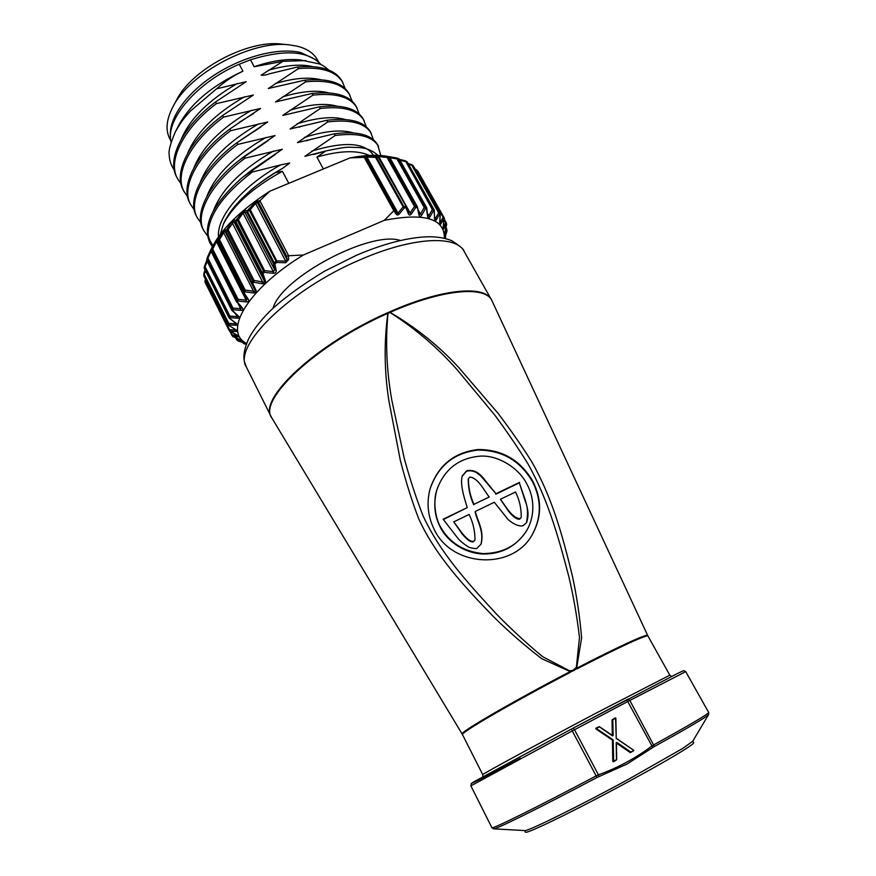 <?xml version="1.0" encoding="UTF-8"?>
<svg xmlns="http://www.w3.org/2000/svg" width="876" height="876" viewBox="0 0 876 876"><rect width="100%" height="100%" fill="white"/><g stroke="black" fill="none" stroke-linecap="round" stroke-linejoin="round"><path stroke-width="1.31" d="M446.957 231.001L444.811 238.371L447.001 230.268L444.997 234.275C444.417 235.294 444.373 234.669 444.855 232.414L446.421 224.015L443.913 228.548C443.157 229.72 442.928 229.184 443.212 226.939L443.99 218.595L441.033 223.665C440.124 225.001 439.708 224.552 439.774 222.329L440.278 214.598L439.675 214.138L436.358 219.734C435.317 221.234 434.715 220.894 434.551 218.726L434.321 211.083L433.51 210.744L429.908 216.865C428.758 218.529 427.981 218.31 427.565 216.197L426.349 207.437L399.117 158.994L397.343 158.118M434.551 218.726L434.157 209.813L407.121 161.852L399.522 159.399M439.774 222.329L440.135 213.361L413.33 165.882L408.172 163.571M443.212 226.939L444.252 217.971L417.633 170.875M205.685 279.783L205.345 281.207L204.973 280.758M259.57 201.042L258.77 202.783L257.369 202.663L257.829 200.922L259.887 200.757L288.609 255.737L288.522 259.723L285.685 262.756L276.696 262.471L274.845 263.873L276.181 270.29C276.433 272.283 275.436 273.29 273.181 273.29L264.442 272.348L262.986 273.619L265.417 280.813C265.91 282.97 264.88 283.933 262.307 283.715L253.777 282.247L252.671 283.364L255.956 290.098C256.723 292.124 255.858 293.066 253.361 292.945L245.006 291.828L244.097 292.923L248.204 299.143C249.211 301.015 248.532 301.924 246.156 301.881L238.086 301.059L237.407 302.1L242.258 307.772C243.517 309.491 243.024 310.345 240.791 310.345L233.125 309.743L232.162 308.845L207.141 259.066L206.736 260.084L207.064 258.048M210.919 250.722L217.5 238.655L217.478 240.451L224.902 229.26L225.723 230.596L226.796 229.446L231.012 222.679L234.012 219.701L235.732 220.61L241.896 212.758L245.083 210.24L247.295 210.711L254.544 202.98L257.829 200.922M217.248 240.024L212.748 249.145L238.097 299.318L238.086 301.059L211.817 249.956L211.171 251.04L211.904 247.689L207.097 257.96L209.879 251.839M217.237 241.524L217.478 240.451L217.412 242.115L242.97 292.464M255.956 290.098L254.774 289.792L225.581 232.381L225.723 230.596L225.581 232.381L224.782 231.012L224.902 229.26M400.409 240.506C370.482 230.18 281.196 277.659 273.027 308.243M576.769 668.585L576.616 668.246C618.138 646.751 647.627 633.293 647.671 635.45L492.104 301.037C486.213 285.499 443.037 288.817 390.072 312.382L388.637 312.239L387.564 312.776L387.86 313.356C315.601 344.958 257.161 400.693 271.932 418.104L462.178 734.066C458.466 733.102 512.986 701.315 570.21 671.574L541.707 658.686C524.713 645.568 508.825 631.76 494.053 617.241C463.743 585.934 435.471 555.417 418.728 518.8C412.333 502.298 406.212 482.895 400.376 460.579L388.845 400.595C384.29 371.019 383.962 341.947 387.86 313.356L387.991 313.433C385.32 341.859 386.601 370.833 391.835 400.343L404.351 458.849C410.264 480.179 416.527 499.221 423.119 515.997C440.157 552.548 466.098 581.16 496.199 613.78C510.631 628.65 526.104 642.94 542.616 656.65L570.199 671.158L573.78 670.556L576.769 668.585L570.407 671.892L570.199 671.158M532.904 481.45C542.091 499.747 541.806 517.606 532.028 535.028C512.537 570.462 451.578 567.407 434.113 529.213C427.773 516.172 426.437 502.704 430.083 488.819C437.989 465.474 454.009 452.366 478.132 449.519C502.331 449.541 520.585 460.185 532.904 481.45M531.984 535.116C541.521 517.782 541.74 500.065 532.63 481.964C520.344 460.765 502.134 450.133 478.022 450.067C453.954 452.848 437.945 465.901 429.974 489.235M436.686 490.494C433.357 503.547 434.463 515.625 440.026 526.75C447.209 541.499 464.28 553.074 482.731 554.015C501.4 554.278 515.931 546.668 526.334 531.163L526.542 530.812M440.179 526.29C435.197 517.541 432.963 500.601 436.839 489.991C444.154 469.613 458.29 458.356 479.227 456.232C497.24 454.403 518.997 467.839 527.024 484.297C534.47 497.94 535.236 516.03 526.607 530.714C517.092 545.77 502.55 553.391 482.994 553.588C463.382 551.606 449.114 542.507 440.179 526.29M493.67 828.838L524.833 830.59C527.013 831.806 579.343 806.051 628.858 779.092L682.492 748.575L692.642 741.37L708.629 714.542C706.713 716.897 688.645 727.551 654.416 746.494L627.052 764.025L596.994 777.483C541.149 807.103 495.301 829.747 493.67 828.838L491.907 827.71C490.921 829.988 537.755 806.884 596.107 775.928L598.439 774.844L598.888 776.64M692.774 741.151L693.661 742.749C693.956 743.341 690.562 745.87 683.466 750.327C666.187 761.167 625.387 783.768 588.606 802.788C551.76 821.852 525.863 833.788 525.425 832.2L524.593 830.579M170.502 136.853C168.28 119.224 185.821 93.623 214.554 74.92C243.254 56.206 279.094 47.238 300.895 52.593L315.656 59.667M318.7 62.087L317.44 59.82C313.75 53.239 307.06 48.717 297.38 46.231L289.759 44.939C252.54 39.639 189.183 73.332 172.769 107.135C166.418 119.443 165.378 129.867 169.626 138.419L170.798 140.729M377.874 155.37C372.716 150.519 366.168 147.891 358.251 147.486C345.768 147.409 350.433 145.909 325.905 150.935L316.893 157.067C339.899 150.541 357.353 149.993 369.267 155.424M275.524 172.572L282.411 171.313C252.901 187.595 233.235 205.17 223.413 224.048C225.658 218.781 229.293 213.043 234.33 206.835C240.999 199.093 243.802 196.574 248.083 192.676C252.868 187.935 262.012 181.233 275.524 172.572L282.598 168.334C269.863 175.43 258.519 183.412 248.554 192.26M282.411 171.313L288.806 183.325M220.292 234.33L223.413 224.048M323.353 168.98L316.893 157.067M174.225 169.9C171.039 165.4 169.375 160.341 169.199 154.724C168.389 150.99 170.426 143.379 175.331 131.882C181.628 120.987 183.5 118.873 190.388 111.088L216.514 88.848C224.398 81.72 233.202 75.829 242.926 71.164C212.474 85.333 191.264 103.05 179.295 124.304L175.331 131.882M305.899 60.564L282.915 61.353L254.193 66.729C271.549 60.783 286.923 58.517 300.337 59.951L319.368 63.915C322.346 64.977 325.423 66.992 328.62 69.992M177.368 178.375L176.558 176.788C166.747 159.191 182.252 126.812 215.595 101.944L216.471 103.609C183.106 128.465 167.557 160.812 177.368 178.375L180.971 183.708M342.91 82.618C336.154 71.252 321.328 66.587 298.409 68.624L297.511 67.003C320.441 64.988 335.278 69.675 342.045 81.063L345.177 88.64M183.894 191.296L183.084 189.698C173.415 172.397 189.161 140.291 222.668 115.435L223.544 117.11C190.015 141.956 174.236 174.039 183.894 191.296L187.552 196.64M349.94 95.21C343.315 84.063 328.555 79.606 305.658 81.818L304.76 80.187C327.657 77.997 342.428 82.475 349.075 93.655L352.185 101.298M190.453 204.294L189.643 202.684C180.127 185.701 196.125 153.858 229.797 129.024L230.673 130.699C196.98 155.534 180.96 187.344 190.453 204.294L194.176 209.66M357.025 107.879C350.52 96.962 335.837 92.703 312.962 95.112L312.053 93.469C334.939 91.082 349.634 95.364 356.149 106.314L359.237 114.044M197.067 217.368L196.246 215.759C186.884 199.082 203.123 167.524 236.958 142.689L237.845 144.387C203.988 169.21 187.727 200.735 197.067 217.368L200.845 222.756M364.153 120.636C357.78 109.938 343.162 105.886 320.309 108.482L319.401 106.828C342.253 104.255 356.882 108.339 363.277 119.059L366.321 126.867M203.714 230.53L202.893 228.91C194.231 213.525 208.368 184.518 238.809 160.615L244.185 156.454L245.072 158.162C211.05 182.974 194.527 214.226 203.714 230.541L207.568 235.929M371.325 133.47C365.073 123.001 350.531 119.158 327.712 121.95L326.792 120.286C349.623 117.526 364.175 121.392 370.438 131.893L373.461 139.777M210.196 243.364L209.583 242.148C202.433 225.154 213.087 203.823 241.568 178.156L251.445 170.316L252.354 172.035C223.041 194.636 208.291 215.474 208.083 234.538L210.196 243.364L212.342 246.693M378.541 146.391C372.42 136.152 357.955 132.528 335.158 135.506L334.238 133.831C357.047 130.874 371.512 134.532 377.655 144.792L380.819 155.545M321.174 64.747C308.352 50.764 284.788 49.122 250.481 59.82L239.225 64.244C196.695 82.289 164.995 120.067 171.061 142.142M239.225 64.244L242.926 71.164M254.193 66.729L250.481 59.82M282.915 61.353L261.168 75.194C263.632 75.424 266.413 74.953 269.512 73.781L297.511 67.003M215.595 101.944L246.2 81.676L216.514 88.848M298.409 68.624L268.319 88.509L304.76 80.187M222.668 115.435L253.35 95.035L216.471 103.609M305.658 81.818L275.524 101.923L312.053 93.469M229.797 129.024L260.533 108.46L223.544 117.11M312.962 95.112L282.784 115.413L319.401 106.828M236.958 142.689L267.749 121.961L230.673 130.699M320.309 108.482L290.098 128.98L326.792 120.286M244.185 156.454L275.02 135.561L237.845 144.387M327.712 121.95L297.457 142.613L334.238 133.831M251.445 170.316L282.335 149.249L245.072 158.162M335.158 135.506L304.859 156.333L325.018 151.165M282.598 168.334L289.704 163.035L280.758 164.874C242.948 185.559 216.405 217.04 218.518 236.739M218.748 238.601L218.989 239.849M280.758 164.874L252.354 172.035M212.999 245.455C210.503 242.17 208.86 238.535 208.083 234.538M394.123 210.525L394.868 209.988L396.302 212.638L395.897 213.766L393.828 210.766L364.219 157.308L349.973 157.91C364.208 155.151 376.341 154.581 386.371 156.202L386.502 156.224M364.219 157.308L364.252 156.629L365.708 157.439L366.945 157.045L398.022 213.098L403.102 206.856L375.585 157.406L366.945 157.045L366.935 156.18L364.252 156.629M366.935 156.18L375.607 156.53L376.417 157.187L403.935 206.616L405.676 206.484L405.96 207.798L406.245 206.67L378.169 157.122L375.968 155.676L386.086 156.18L397.189 158.085L386.831 156.278M399.522 159.41L405.369 160.801L405.281 161.534L400.014 160.286M247.262 298.979L246.156 300.161L238.097 299.318L236.608 301.979L237.407 302.1L211.171 251.04L207.941 258.256L232.983 308.056L232.677 310.706L238.195 315.831C239.685 317.375 239.389 318.163 237.33 318.185L230.158 317.725L229.939 318.601L236.049 323.167C237.735 324.547 237.637 325.248 235.775 325.281L229.173 324.897L229.184 325.664L235.797 329.683C237.648 330.887 237.757 331.5 236.093 331.511L230.136 331.139L237.385 335.267C239.378 336.307 239.663 336.822 238.239 336.8L232.95 336.362L240.714 339.866C242.838 340.753 243.287 341.158 242.094 341.082L237.527 340.523L236.673 339.242L240.199 339.691M236.071 338.026L236.553 339.702L238.162 340.939L245.652 343.414M246.331 344.104L243.714 343.589L242.761 342.483M242.707 342.472L246.244 344.345L244.349 343.819M288.609 255.737L303.348 255.015C246.824 289.562 222.898 332.015 246.583 343.436M210.087 251.39L210.985 249.452C220.336 230.059 239.936 210.645 269.786 191.231L349.973 157.91M444.373 238.272C444.647 218.518 424.619 212.539 384.312 220.336L393.828 210.766M303.348 255.015L384.312 220.336M203.736 274.024L204.995 270.038L203.736 274.024M207.196 261.366L205.115 266.72L204.426 266.392L206.736 260.457L231.702 310.148L238.031 316.236L237.046 316.586L235.775 314.057M269.786 191.231L259.887 200.757M427.565 216.197L426.82 208.214L425.528 208.521L421.761 215.135C420.524 216.963 419.571 216.865 418.892 214.85L417.217 206.484L388.561 156.727L389.71 157.472M411.326 214.018L410.143 212.945L414.468 206.484L415.695 207.557L415.454 206.254L416.812 206.309L417.042 207.601L415.695 207.557L411.326 214.018C410.077 215.496 409.048 215.376 408.249 213.645L405.96 207.798L404.219 207.941L399.106 214.182C397.835 215.376 396.773 215.233 395.897 213.766M205.312 279.05L205.006 281.919L205.345 281.207L229.556 329.672L229.194 330.351L205.269 282.63L229.435 331.019L229.194 330.351L230.136 331.139L229.556 329.672L235.524 330.066L235.239 329.485M205.4 270.837L204.272 274.407L203.714 274.089M203.67 275.491L204.272 274.407L228.745 323.353L228.22 324.087L203.769 275.173L228.231 324.865L228.22 324.087L229.173 324.897L228.745 323.353L235.348 323.748L234.68 322.423M288.522 259.723L286.967 259.406L257.369 202.663L255.606 203.429L250.218 209.703L276.761 260.84L276.696 262.471L249.342 210.207L247.536 211.642L274.845 263.873L273.367 263.599L246.912 212.507L244.732 212.003L243.079 213.109L238.36 219.646L264.618 270.64L273.323 271.615L243.079 213.109L241.896 212.758M276.181 270.29L274.736 269.983L273.367 263.599L274.024 262.756L276.761 260.84L285.707 261.168L255.606 203.429L254.544 202.98M204.25 267.322L204.316 268.669L204.426 266.392L204.469 267.519L205.115 266.72L229.873 316.116L229.194 316.882L204.469 267.519L204.283 268.45L228.986 317.758L229.194 316.882L230.158 317.725L229.873 316.116L237.046 316.586L237.33 318.185M207.097 257.96L207.941 258.256L207.141 259.066L207.075 258.004L206.725 260.435L231.702 310.148L232.677 310.706L231.724 309.819L232.983 308.056L240.648 308.68L238.206 303.83M248.204 299.143L247.218 298.924L243.178 292.814M253.361 292.945L253.493 291.193C254.993 291.807 255.42 291.336 254.774 289.792L224.782 231.012L219.493 239.553L218.343 239.323L217.576 241.491L243.178 291.949L244.076 290.854L218.442 240.352L219.493 239.553L245.149 290.065L253.493 291.193L223.555 232.469L222.416 232.206M265.417 280.813L264.103 280.506L261.628 273.345L235.458 222.405L233.772 221.464L234.012 219.701M262.307 283.715L262.57 281.952C264.103 282.609 264.618 282.127 264.103 280.506L233.772 221.464L228.099 229.676L254.062 280.451L262.57 281.952L232.282 222.931L231.012 222.679M230.793 332.092L232.95 336.362L232.239 334.982L237.516 335.409M389.875 157.822L388.046 157.275L415.454 206.254L414.468 206.484L387.061 157.483L378.695 156.519L378.793 155.654M421.761 215.135L420.48 214.072L424.236 207.459L396.981 158.928L389.875 157.669M429.908 216.865L428.769 215.715L432.35 209.583L405.38 160.79M436.358 219.734L435.361 218.507L438.668 212.901L411.819 165.323L408.599 164.338M441.033 223.665L440.179 222.362L443.125 217.292L416.527 170.196L415.574 169.824M443.245 227.103L445.709 222.646L444.296 220.139M445.052 231.647L446.431 228.844L445.906 227.902M288.171 255.792L286.671 256.208L258.77 202.783M286.671 256.208L286.967 259.406L285.685 262.756M249.342 210.207L249.102 209.287L250.218 209.703L249.342 210.207M247.536 211.642L247.295 210.711L246.912 212.507L247.536 211.642M273.181 273.29L273.323 271.615L274.736 269.983L244.732 212.003L245.083 210.24M237.33 220.281L237.144 219.318L238.36 219.646L235.907 221.584L235.732 220.61L235.458 222.405L235.907 221.584L262.11 272.546L263.577 271.275L237.33 220.281M264.442 272.348L263.577 271.275L264.618 270.64L264.442 272.348M262.986 273.619L262.11 272.546L261.628 273.345L262.986 273.619M226.939 230.443L226.796 229.446L228.099 229.676L225.866 231.603L251.773 282.346L252.879 281.218L226.939 230.443M253.777 282.247L252.879 281.218L254.062 280.451L253.777 282.247M252.671 283.364L251.773 282.346L251.456 283.09L252.671 283.364M245.006 291.828L245.149 290.065L244.076 290.854L245.006 291.828M247.339 299.132L242.991 292.551L244.097 292.923L243.178 291.949L242.991 292.551L217.412 242.115L217.5 238.655M246.156 301.881L246.156 300.161L216.558 241.787L215.562 241.502M212.748 249.145L211.74 248.883L211.817 249.956L212.748 249.145M242.258 307.772L236.378 301.618L211.247 251.675M241.579 307.728L240.648 308.68L240.791 310.345M241.743 308.013L241.371 307.41M238.195 315.831L237.615 315.754M204.48 268.833L229.37 318.262M236.224 323.649L235.348 323.748L235.775 325.281M203.922 276.214L228.778 325.467M236.323 330.23L235.524 330.066L236.093 331.511M204.907 281.645L230.114 331.686M238.02 335.694L238.239 336.8M231.998 335.53L230.103 331.741L233.268 336.855M242.094 341.082L241.327 340.151M237.79 340.775L235.622 337.851L236.52 339.581M245.696 343.436L238.13 340.939M244.524 343.874L242.51 342.406M445.545 237.976L445.534 235.951M447.023 230.706L446.004 227.464M444.997 234.275L444.723 233.169M444.57 233.848L446.618 224.584M446.629 223.938L444.395 219.438L446.256 222.734M443.913 228.548L443.234 227.213M443.092 227.913L443.256 226.676M416.527 169.703L444.417 218.934M415.18 169.123L416.341 169.648M439.807 221.891L439.938 223.194L439.927 221.913M413.428 166.057L439.544 212.89L438.668 212.901L440.332 214.182M411.819 164.677L411.819 165.323L412.705 165.356L411.819 164.677L408.15 163.538M434.825 219.186L435.361 218.507L434.715 217.357M434.737 218.387L434.846 219.219M407.318 162.191L406.289 161.458L433.346 209.474L432.35 209.583L433.51 210.744L433.346 209.474L434.354 210.448M427.816 215.704L427.97 216.361L428.769 215.715L427.521 213.503M397.189 158.074L399.39 159.169L426.612 207.601L425.331 207.24L425.528 208.521L424.236 207.459L425.331 207.24L398.076 158.742L397.189 158.085L396.981 158.928L399.434 159.399M419.221 214.313L420.48 214.072L418.137 209.879M418.892 214.85L419.067 213.93M386.239 156.213L389.831 157.603L417.217 206.484L419.374 214.631M388.046 157.275L387.192 156.618L387.061 157.483L388.046 157.275M364.646 157.297L366.058 157.987L396.313 212.66L399.106 214.182M408.632 212.824L410.143 212.945L378.695 156.519L377.249 156.202M408.249 213.645L408.61 212.748L406.376 207.032M366.091 158.052L394.868 209.988M404.219 207.941L403.935 206.616L403.102 206.856L404.219 207.941M378.695 157.264L375.968 155.676M408.731 213.01L406.245 206.67L378.75 157.341L377.359 156.454L375.607 156.53L375.585 157.406L378.75 157.341L406.179 206.583M172.769 107.135L176.503 100.16C191.417 69.543 248.16 39.376 281.886 44.128L289.759 44.939M520.103 518.592L521.209 517.453C521.417 508.617 519.534 500.119 515.548 491.973L500.415 499.298C505.408 505.54 511.748 518.143 520.103 518.592L519.851 519.063C516.555 520.235 511.157 514.584 508.617 511.277L500.415 499.298M489.235 496.988C484.143 490.67 478.077 477.683 469.788 477.081L468.397 478.844C468.441 487.91 470.303 496.407 473.982 504.346L489.235 496.988L473.982 504.346M473.774 541.237L475 539.824C474.989 530.889 473.029 522.424 469.12 514.442L453.746 521.877L462.353 533.473C467.324 539.528 471.124 542.113 473.774 541.237L473.577 541.686C470.938 542.562 467.127 539.966 462.167 533.922L453.746 521.877M652.806 747.535L627.742 701.545L574.492 729.741L598.439 774.844C617.876 767.781 635.724 758.156 651.974 745.969L653.989 744.71C690.211 724.682 708.432 713.929 708.673 712.451L708.629 714.542M521.22 517.453L519.851 519.063M473.785 504.828C470.16 497.075 468.31 488.589 468.211 479.369M475.011 539.824L473.577 541.686M462.112 476.303L466.492 471.31C472.263 469.645 477.858 472.153 483.3 478.865L495.969 493.735L483.497 478.329C478.427 471.934 472.821 469.416 466.678 470.784L462.254 475.876C459.331 485.709 466.448 504.018 467.204 507.62L443.147 519.227L457.48 537.798C459.571 540.591 463.426 543.766 469.043 547.336C473.993 548.726 476.763 548.934 477.343 547.949L481.077 544.084C484.472 531.009 477.748 521.636 475.296 511.453L475.099 511.934C477.551 522.063 484.143 531.305 480.946 544.346M467.204 507.62L443.355 519.523M526.498 522.742C528.108 513.555 527.735 506.503 525.381 501.576L519.337 482.84L495.739 494.239M475.296 511.453L494.294 502.255L506.656 517.705C509.065 521.68 520.169 528.228 523.728 525.217L526.64 522.512C529.761 512.701 526.717 506.755 525.677 501.192L519.337 482.84M495.969 493.735L519.599 482.326M570.407 671.892L573.78 670.556M576.288 667.994L579.474 637.498C577.032 616.529 573.462 596.151 568.754 576.342C557.782 534.305 547.193 498.061 527.965 463.864C518.712 448.83 507.675 432.613 494.885 415.235L457.02 369.595C437.255 347.334 414.928 328.314 390.05 312.524L390.072 312.382C415.772 327.372 438.69 345.779 458.816 367.602L498.159 413.45C511.661 431.342 522.972 447.636 532.093 462.353C551.628 496.791 562.304 534.13 572.543 576.726C576.835 596.567 579.857 616.978 581.609 637.958L576.616 668.246L573.616 670.26L570.134 670.753M575.992 667.709L573.408 669.877M271.932 418.104L271.199 416.757C258.245 398.646 316.477 343.863 387.564 312.776L387.991 313.433L390.05 312.524L389.765 311.801C441.668 288.719 484.406 284.996 491.403 299.669L464.094 251.357C456.122 234.921 412.224 236.947 360.31 259.701C289.387 289.573 232.239 346.567 246.408 367.099L244.656 362.27C242.893 356.631 244.24 348.779 248.685 338.694C254.193 328.401 262.384 318.163 273.29 307.991C286.189 296.438 303.216 284.196 324.372 271.286L356.477 255.255C382.111 244.36 404.668 238.261 424.137 236.936C434.518 236.279 443.705 237.516 451.698 240.659C459.999 245.97 464.138 249.529 464.094 251.357M482.775 776.837L482.742 774.636C479.884 775.413 538.335 743.636 596.534 712.889L669.801 675.177L647.977 636.053C647.824 633.994 618.368 647.463 576.966 668.903M599.184 726.697L595.91 728.208L595.899 728.909L612.642 740.275L613.036 761.408L612.97 740.121L612.401 740.286L612.795 761.419L613.397 761.802L616.66 759.733L616.441 742.519L616.66 759.733L613.386 761.386L616.507 759.711L616.178 742.673L616.781 742.355L630.797 752.013L633.742 750.655L630.654 752.199L616.781 742.355M613.211 740.111L596.041 728.722L613.211 740.111L613.66 761.474L612.795 761.419M613.123 735.566L612.587 719.7L615.565 718.002L616.244 738.139L615.697 718.156L612.828 719.689L613.123 735.566L612.521 735.884L599.381 726.828L596.282 728.482L613.014 739.76M595.899 728.909L599.447 726.686L612.521 735.884M616.244 738.139L615.861 718.178M616.354 738.315L633.742 750.305L616.091 738.118M253.46 113.595L239.553 122.114M260.676 127.14L237.122 142.58M300.348 126.746L298.957 127.184M267.936 140.784L239.542 160.034M312.743 138.824L306.326 140.806M275.239 154.515L242.181 177.642M325.303 151.088L313.75 154.504M312.546 66.587C300.796 63.849 285.992 65.109 268.166 70.343M237.418 83.45C208.838 99.919 190.136 118.49 181.299 139.142M320.682 79.705C308.878 76.792 293.756 78.084 275.327 83.57M244.513 96.787C215.277 113.672 196.312 132.528 187.617 153.344M328.829 92.889C316.992 89.812 301.563 91.148 282.543 96.897M251.664 110.223C221.748 127.524 202.52 146.653 193.99 167.612M336.986 106.149C325.138 102.908 309.414 104.288 289.803 110.299M258.869 123.746C228.264 141.463 208.784 160.856 200.418 181.923M345.166 119.497C333.318 116.081 317.309 117.515 297.117 123.801M266.118 137.368C234.823 155.501 215.091 175.145 206.911 196.301M353.356 132.911C341.541 129.341 325.259 130.831 304.487 137.39M273.411 151.077C241.426 169.637 221.442 189.523 213.459 210.733M373.406 155.304C365.336 142.547 344.837 141.135 311.889 151.066M445.993 227.53L446.76 228.899M211.072 251.434L211.85 247.831M235.644 323.135L229.249 318.141M236.29 330.164L228.373 325.084M238.184 335.683L229.457 331.062M417.699 170.984L444.263 217.993M413.034 165.52L440.234 213.569M406.541 161.293L434.321 210.218M616.343 743.001L630.162 752.528L630.797 752.013L616.178 742.673M633.753 750.305L616.277 738.468M599.239 726.675L595.91 728.208M615.565 718.002L612.269 719.875L612.565 735.72M612.324 735.544L612.028 719.886L615.094 718.013M654.416 746.494L629.811 700.45L627.742 701.545L626.34 699.99L628.004 699.114L629.811 700.45L685.733 671.618L708.673 712.451M616.222 760.094L613.397 761.802M633.742 750.655L630.162 752.528M633.392 750.852L630.567 752.55M491.907 827.71L470.883 785.86L572.258 730.923L571.382 729.073L573.178 728.12L574.492 729.741L572.258 730.923L596.994 777.483M626.351 699.99L573.178 728.12L677.433 673.502L683.674 670.633L685.733 671.618M520.453 758.353C486.125 776.355 465.101 787.042 473.741 781.95L571.393 729.073L475.416 780.976L471.299 783.527L470.883 785.86M570.561 672.231C513.456 701.917 458.991 733.628 462.506 734.668L482.742 774.636M206.736 260.446L204.426 266.392M232.677 336.45L241.973 340.414M612.784 735.752L599.447 726.686M573.178 728.12L571.382 729.073M671.607 676.436L669.801 675.177M462.178 734.066L462.506 734.668M647.671 635.45L647.977 636.053M491.403 299.669L492.104 301.037M271.199 416.757L246.408 367.099"/></g></svg>
